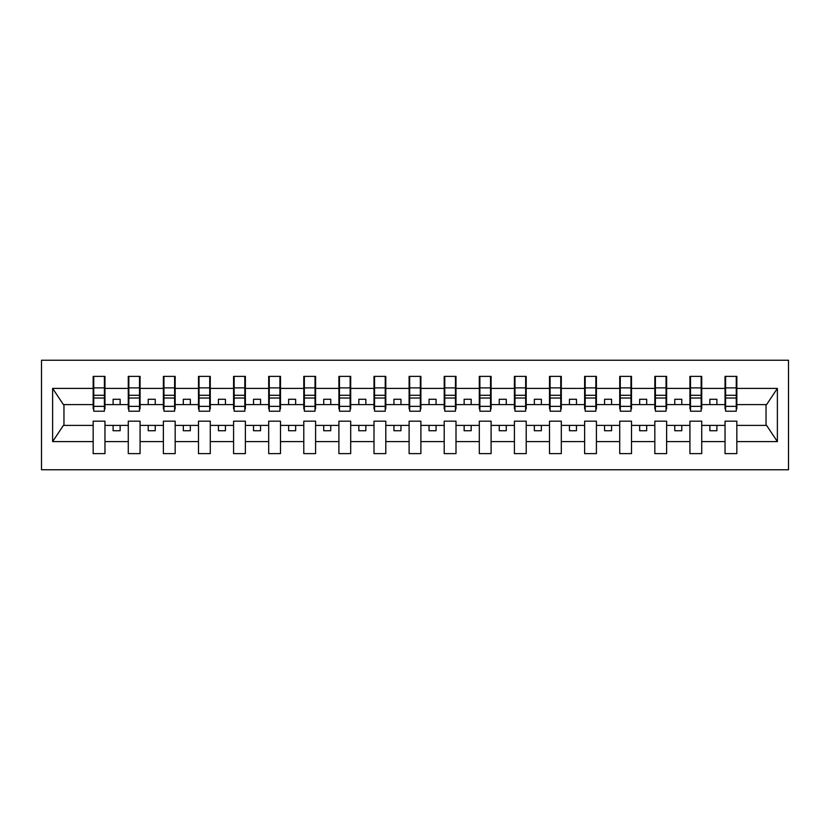 <?xml version="1.0" encoding="UTF-8"?>
<svg xmlns="http://www.w3.org/2000/svg" width="830" height="830" viewBox="0 0 830 830"><rect width="100%" height="100%" fill="white"/><g stroke="black" fill="none" stroke-linecap="round" stroke-linejoin="round"><path stroke-width="1.25" d="M41.5 469.759L788.5 469.759L788.5 360.241L41.5 360.241L41.5 469.759M736.262 408.827L736.833 408.827L736.833 404.604L766.598 404.604L777.378 388.388L777.378 441.612L736.833 441.612L736.833 421.173L725.036 421.173L725.036 425.396L701.724 425.396L701.724 421.173L689.927 421.173L689.927 425.396L666.625 425.396L666.625 421.173L654.829 421.173L654.829 425.396L631.516 425.396L631.516 421.173L619.72 421.173L619.72 425.396L596.417 425.396L596.417 421.173L584.621 421.173L584.621 425.396L561.308 425.396L561.308 421.173L549.512 421.173L549.512 425.396L526.21 425.396L526.21 421.173L514.413 421.173L514.413 425.396L491.101 425.396L491.101 421.173L479.304 421.173L479.304 425.396L456.002 425.396L456.002 421.173L444.206 421.173L444.206 425.396L420.893 425.396L420.893 421.173L409.107 421.173L409.107 425.396L385.794 425.396L385.794 421.173L373.998 421.173L373.998 425.396L350.696 425.396L350.696 421.173L338.899 421.173L338.899 425.396L315.587 425.396L315.587 421.173L303.79 421.173L303.79 425.396L280.488 425.396L280.488 421.173L268.692 421.173L268.692 425.396L245.379 425.396L245.379 421.173L233.583 421.173L233.583 425.396L210.281 425.396L210.281 421.173L198.484 421.173L198.484 425.396L175.172 425.396L175.172 421.173L163.375 421.173L163.375 425.396L140.073 425.396L140.073 421.173L128.276 421.173L128.276 425.396L104.964 425.396L104.964 421.173L93.168 421.173L93.168 425.396L63.402 425.396L52.622 441.612L52.622 388.388L63.402 404.604L93.168 404.604L93.168 388.388L52.622 388.388M736.833 441.612L736.833 453.616L725.036 453.616L725.036 425.396M725.036 441.612L701.724 441.612L701.724 453.616L689.927 453.616L689.927 425.396M701.724 441.612L701.724 425.396M689.927 441.612L666.625 441.612L666.625 453.616L654.829 453.616L654.829 425.396M666.625 441.612L666.625 425.396M654.829 441.612L631.516 441.612L631.516 453.616L619.72 453.616L619.72 425.396M631.516 441.612L631.516 425.396M619.72 441.612L596.417 441.612L596.417 453.616L584.621 453.616L584.621 425.396M596.417 441.612L596.417 425.396M584.621 441.612L561.308 441.612L561.308 453.616L549.512 453.616L549.512 425.396M561.308 441.612L561.308 425.396M549.512 441.612L526.21 441.612L526.21 453.616L514.413 453.616L514.413 425.396M526.21 441.612L526.21 425.396M514.413 441.612L491.101 441.612L491.101 453.616L479.304 453.616L479.304 425.396M491.101 441.612L491.101 425.396M479.304 441.612L456.002 441.612L456.002 453.616L444.206 453.616L444.206 425.396M456.002 441.612L456.002 425.396M444.206 441.612L420.893 441.612L420.893 453.616L409.107 453.616L409.107 425.396M420.893 441.612L420.893 425.396M409.107 441.612L385.794 441.612L385.794 453.616L373.998 453.616L373.998 425.396M385.794 441.612L385.794 425.396M373.998 441.612L350.696 441.612L350.696 453.616L338.899 453.616L338.899 425.396M350.696 441.612L350.696 425.396M338.899 441.612L315.587 441.612L315.587 453.616L303.79 453.616L303.79 425.396M315.587 441.612L315.587 425.396M303.79 441.612L280.488 441.612L280.488 453.616L268.692 453.616L268.692 425.396M280.488 441.612L280.488 425.396M268.692 441.612L245.379 441.612L245.379 453.616L233.583 453.616L233.583 425.396M245.379 441.612L245.379 425.396M233.583 441.612L210.281 441.612L210.281 453.616L198.484 453.616L198.484 425.396M210.281 441.612L210.281 425.396M198.484 441.612L175.172 441.612L175.172 453.616L163.375 453.616L163.375 425.396M175.172 441.612L175.172 425.396M163.375 441.612L140.073 441.612L140.073 453.616L128.276 453.616L128.276 425.396M140.073 441.612L140.073 425.396M725.596 406.358L736.262 406.358L736.262 411.213L725.596 411.213L725.596 376.384L725.036 376.384L725.036 388.388L701.724 388.388L701.724 408.827L701.163 408.827M725.596 408.827L725.036 408.827L725.036 388.388M690.487 406.358L701.163 406.358L701.163 411.213L690.487 411.213L690.487 376.384L689.927 376.384L689.927 388.388L666.625 388.388L666.625 408.827L666.054 408.827M690.487 408.827L689.927 408.827L689.927 388.388M655.389 406.358L666.054 406.358L666.054 411.213L655.389 411.213L655.389 376.384L654.829 376.384L654.829 388.388L631.516 388.388L631.516 408.827L630.956 408.827M655.389 408.827L654.829 408.827L654.829 388.388M620.28 406.358L630.956 406.358L630.956 411.213L620.28 411.213L620.28 376.384L619.72 376.384L619.72 388.388L596.417 388.388L596.417 408.827L595.857 408.827M620.28 408.827L619.72 408.827L619.72 388.388M585.181 406.358L595.857 406.358L595.857 411.213L585.181 411.213L585.181 376.384L584.621 376.384L584.621 388.388L561.308 388.388L561.308 408.827L560.748 408.827M585.181 408.827L584.621 408.827L584.621 388.388M550.083 406.358L560.748 406.358L560.748 411.213L550.083 411.213L550.083 376.384L549.512 376.384L549.512 388.388L526.21 388.388L526.21 408.827L525.649 408.827M550.083 408.827L549.512 408.827L549.512 388.388M514.974 406.358L525.649 406.358L525.649 411.213L514.974 411.213L514.974 376.384L514.413 376.384L514.413 388.388L491.101 388.388L491.101 408.827L490.54 408.827M514.974 408.827L514.413 408.827L514.413 388.388M479.875 406.358L490.54 406.358L490.54 411.213L479.875 411.213L479.875 376.384L479.304 376.384L479.304 388.388L456.002 388.388L456.002 408.827L455.442 408.827M479.875 408.827L479.304 408.827L479.304 388.388M444.766 406.358L455.442 406.358L455.442 411.213L444.766 411.213L444.766 376.384L444.206 376.384L444.206 388.388L420.893 388.388L420.893 408.827L420.333 408.827M444.766 408.827L444.206 408.827L444.206 388.388M409.667 406.358L420.333 406.358L420.333 411.213L409.667 411.213L409.667 376.384L409.107 376.384L409.107 388.388L385.794 388.388L385.794 408.827L385.234 408.827M409.667 408.827L409.107 408.827L409.107 388.388M374.558 406.358L385.234 406.358L385.234 411.213L374.558 411.213L374.558 376.384L373.998 376.384L373.998 388.388L350.696 388.388L350.696 408.827L350.125 408.827M374.558 408.827L373.998 408.827L373.998 388.388M339.46 406.358L350.125 406.358L350.125 411.213L339.46 411.213L339.46 376.384L338.899 376.384L338.899 388.388L315.587 388.388L315.587 408.827L315.026 408.827M339.46 408.827L338.899 408.827L338.899 388.388M304.351 406.358L315.026 406.358L315.026 411.213L304.351 411.213L304.351 376.384L303.79 376.384L303.79 388.388L280.488 388.388L280.488 408.827L279.918 408.827M304.351 408.827L303.79 408.827L303.79 388.388M269.252 406.358L279.918 406.358L279.918 411.213L269.252 411.213L269.252 376.384L268.692 376.384L268.692 388.388L245.379 388.388L245.379 408.827L244.819 408.827M269.252 408.827L268.692 408.827L268.692 388.388M234.143 406.358L244.819 406.358L244.819 411.213L234.143 411.213L234.143 376.384L233.583 376.384L233.583 388.388L210.281 388.388L210.281 408.827L209.72 408.827M234.143 408.827L233.583 408.827L233.583 388.388M199.044 406.358L209.72 406.358L209.72 411.213L199.044 411.213L199.044 376.384L198.484 376.384L198.484 388.388L175.172 388.388L175.172 408.827L174.611 408.827M199.044 408.827L198.484 408.827L198.484 388.388M163.946 406.358L174.611 406.358L174.611 411.213L163.946 411.213L163.946 376.384L163.375 376.384L163.375 388.388L140.073 388.388L140.073 408.827L139.513 408.827M163.946 408.827L163.375 408.827L163.375 388.388M128.837 406.358L139.513 406.358L139.513 411.213L128.837 411.213L128.837 376.384L128.276 376.384L128.276 388.388L104.964 388.388L104.964 376.384L104.404 376.384L104.404 411.213L93.738 411.213L93.738 398.026L104.404 398.026M128.837 408.827L128.276 408.827L128.276 388.388M128.276 441.612L104.964 441.612L104.964 453.616L93.168 453.616L93.168 425.396M104.964 441.612L104.964 425.396M93.738 398.026L93.738 376.384L93.168 376.384L93.168 388.388M93.168 404.604L93.168 408.827L93.738 408.827M736.833 404.604L736.833 376.384L736.262 376.384L736.262 406.358M689.927 376.384L701.724 376.384L701.724 388.388M654.829 376.384L666.625 376.384L666.625 388.388M619.72 376.384L631.516 376.384L631.516 388.388M584.621 376.384L596.417 376.384L596.417 388.388M549.512 376.384L561.308 376.384L561.308 388.388M514.413 376.384L526.21 376.384L526.21 388.388M479.304 376.384L491.101 376.384L491.101 388.388M444.206 376.384L456.002 376.384L456.002 388.388M409.107 376.384L420.893 376.384L420.893 388.388M373.998 376.384L385.794 376.384L385.794 388.388M338.899 376.384L350.696 376.384L350.696 388.388M303.79 376.384L315.587 376.384L315.587 388.388M268.692 376.384L280.488 376.384L280.488 388.388M233.583 376.384L245.379 376.384L245.379 388.388M198.484 376.384L210.281 376.384L210.281 388.388M163.375 376.384L175.172 376.384L175.172 388.388M128.276 376.384L140.073 376.384L140.073 388.388M777.378 388.388L736.833 388.388M93.168 441.612L52.622 441.612M93.168 376.384L104.964 376.384M725.036 376.384L736.833 376.384M725.036 404.604L716.892 404.604L716.892 399.272L709.868 399.272L709.868 404.604L716.892 404.604M709.868 404.604L701.724 404.604M709.868 425.396L709.868 430.729L716.892 430.729L716.892 425.396M689.927 404.604L681.783 404.604L681.783 399.272L674.769 399.272L674.769 404.604L681.783 404.604M674.769 404.604L666.625 404.604M674.769 425.396L674.769 430.729L681.783 430.729L681.783 425.396M654.829 404.604L646.684 404.604L646.684 399.272L639.66 399.272L639.66 404.604L646.684 404.604M639.66 404.604L631.516 404.604M639.66 425.396L639.66 430.729L646.684 430.729L646.684 425.396M619.72 404.604L611.575 404.604L611.575 399.272L604.562 399.272L604.562 404.604L611.575 404.604M604.562 404.604L596.417 404.604M604.562 425.396L604.562 430.729L611.575 430.729L611.575 425.396M584.621 404.604L576.476 404.604L576.476 399.272L569.453 399.272L569.453 404.604L576.476 404.604M569.453 404.604L561.308 404.604M569.453 425.396L569.453 430.729L576.476 430.729L576.476 425.396M549.512 404.604L541.367 404.604L541.367 399.272L534.354 399.272L534.354 404.604L541.367 404.604M534.354 404.604L526.21 404.604M534.354 425.396L534.354 430.729L541.367 430.729L541.367 425.396M514.413 404.604L506.269 404.604L506.269 399.272L499.245 399.272L499.245 404.604L506.269 404.604M499.245 404.604L491.101 404.604M499.245 425.396L499.245 430.729L506.269 430.729L506.269 425.396M479.304 404.604L471.17 404.604L471.17 399.272L464.146 399.272L464.146 404.604L471.17 404.604M464.146 404.604L456.002 404.604M464.146 425.396L464.146 430.729L471.17 430.729L471.17 425.396M444.206 404.604L436.061 404.604L436.061 399.272L429.037 399.272L429.037 404.604L436.061 404.604M429.037 404.604L420.893 404.604M429.037 425.396L429.037 430.729L436.061 430.729L436.061 425.396M409.107 404.604L400.963 404.604L400.963 399.272L393.939 399.272L393.939 404.604L400.963 404.604M393.939 404.604L385.794 404.604M393.939 425.396L393.939 430.729L400.963 430.729L400.963 425.396M373.998 404.604L365.854 404.604L365.854 399.272L358.83 399.272L358.83 404.604L365.854 404.604M358.83 404.604L350.696 404.604M358.83 425.396L358.83 430.729L365.854 430.729L365.854 425.396M338.899 404.604L330.755 404.604L330.755 399.272L323.731 399.272L323.731 404.604L330.755 404.604M323.731 404.604L315.587 404.604M323.731 425.396L323.731 430.729L330.755 430.729L330.755 425.396M303.79 404.604L295.646 404.604L295.646 399.272L288.632 399.272L288.632 404.604L295.646 404.604M288.632 404.604L280.488 404.604M288.632 425.396L288.632 430.729L295.646 430.729L295.646 425.396M268.692 404.604L260.547 404.604L260.547 399.272L253.524 399.272L253.524 404.604L260.547 404.604M253.524 404.604L245.379 404.604M253.524 425.396L253.524 430.729L260.547 430.729L260.547 425.396M233.583 404.604L225.438 404.604L225.438 399.272L218.425 399.272L218.425 404.604L225.438 404.604M218.425 404.604L210.281 404.604M218.425 425.396L218.425 430.729L225.438 430.729L225.438 425.396M198.484 404.604L190.34 404.604L190.34 399.272L183.316 399.272L183.316 404.604L190.34 404.604M183.316 404.604L175.172 404.604M183.316 425.396L183.316 430.729L190.34 430.729L190.34 425.396M163.375 404.604L155.231 404.604L155.231 399.272L148.217 399.272L148.217 404.604L155.231 404.604M148.217 404.604L140.073 404.604M148.217 425.396L148.217 430.729L155.231 430.729L155.231 425.396M128.276 404.604L120.132 404.604L120.132 399.272L113.108 399.272L113.108 404.604L120.132 404.604M113.108 404.604L104.964 404.604L104.964 388.388M113.108 425.396L113.108 430.729L120.132 430.729L120.132 425.396M104.964 404.604L104.964 408.827L104.404 408.827M777.378 441.612L766.598 425.396L736.833 425.396M63.962 404.604L63.962 425.396M766.038 425.396L766.038 404.604M104.404 383.408L104.964 383.408M93.168 383.408L93.738 383.408M93.738 395.288L104.404 395.288M140.073 376.384L139.513 376.384L139.513 406.358M139.513 383.408L140.073 383.408M128.276 383.408L128.837 383.408M128.837 398.026L139.513 398.026M128.837 395.288L139.513 395.288M175.172 376.384L174.611 376.384L174.611 406.358M174.611 383.408L175.172 383.408M163.375 383.408L163.946 383.408M163.946 398.026L174.611 398.026M163.946 395.288L174.611 395.288M210.281 376.384L209.72 376.384L209.72 406.358M209.72 383.408L210.281 383.408M198.484 383.408L199.044 383.408M199.044 398.026L209.72 398.026M199.044 395.288L209.72 395.288M245.379 376.384L244.819 376.384L244.819 406.358M244.819 383.408L245.379 383.408M233.583 383.408L234.143 383.408M234.143 398.026L244.819 398.026M234.143 395.288L244.819 395.288M280.488 376.384L279.918 376.384L279.918 406.358M279.918 383.408L280.488 383.408M268.692 383.408L269.252 383.408M269.252 398.026L279.918 398.026M269.252 395.288L279.918 395.288M315.587 376.384L315.026 376.384L315.026 406.358M315.026 383.408L315.587 383.408M303.79 383.408L304.351 383.408M304.351 398.026L315.026 398.026M304.351 395.288L315.026 395.288M350.696 376.384L350.125 376.384L350.125 406.358M350.125 383.408L350.696 383.408M338.899 383.408L339.46 383.408M339.46 398.026L350.125 398.026M339.46 395.288L350.125 395.288M385.794 376.384L385.234 376.384L385.234 406.358M385.234 383.408L385.794 383.408M373.998 383.408L374.558 383.408M374.558 398.026L385.234 398.026M374.558 395.288L385.234 395.288M420.893 376.384L420.333 376.384L420.333 406.358M420.333 383.408L420.893 383.408M409.107 383.408L409.667 383.408M409.667 398.026L420.333 398.026M409.667 395.288L420.333 395.288M456.002 376.384L455.442 376.384L455.442 406.358M455.442 383.408L456.002 383.408M444.206 383.408L444.766 383.408M444.766 398.026L455.442 398.026M444.766 395.288L455.442 395.288M491.101 376.384L490.54 376.384L490.54 406.358M490.54 383.408L491.101 383.408M479.304 383.408L479.875 383.408M479.875 398.026L490.54 398.026M479.875 395.288L490.54 395.288M526.21 376.384L525.649 376.384L525.649 406.358M525.649 383.408L526.21 383.408M514.413 383.408L514.974 383.408M514.974 398.026L525.649 398.026M514.974 395.288L525.649 395.288M561.308 376.384L560.748 376.384L560.748 406.358M560.748 383.408L561.308 383.408M549.512 383.408L550.083 383.408M550.083 398.026L560.748 398.026M550.083 395.288L560.748 395.288M596.417 376.384L595.857 376.384L595.857 406.358M595.857 383.408L596.417 383.408M584.621 383.408L585.181 383.408M585.181 398.026L595.857 398.026M585.181 395.288L595.857 395.288M631.516 376.384L630.956 376.384L630.956 406.358M630.956 383.408L631.516 383.408M619.72 383.408L620.28 383.408M620.28 398.026L630.956 398.026M620.28 395.288L630.956 395.288M666.625 376.384L666.054 376.384L666.054 406.358M666.054 383.408L666.625 383.408M654.829 383.408L655.389 383.408M655.389 398.026L666.054 398.026M655.389 395.288L666.054 395.288M701.724 376.384L701.163 376.384L701.163 406.358M701.163 383.408L701.724 383.408M689.927 383.408L690.487 383.408M690.487 398.026L701.163 398.026M690.487 395.288L701.163 395.288M736.262 383.408L736.833 383.408M725.036 383.408L725.596 383.408M725.596 398.026L736.262 398.026M725.596 395.288L736.262 395.288M93.738 406.358L104.404 406.358M93.738 387.89L104.404 387.89M128.837 387.89L139.513 387.89M163.946 387.89L174.611 387.89M199.044 387.89L209.72 387.89M234.143 387.89L244.819 387.89M269.252 387.89L279.918 387.89M304.351 387.89L315.026 387.89M339.46 387.89L350.125 387.89M374.558 387.89L385.234 387.89M409.667 387.89L420.333 387.89M444.766 387.89L455.442 387.89M479.875 387.89L490.54 387.89M514.974 387.89L525.649 387.89M550.083 387.89L560.748 387.89M585.181 387.89L595.857 387.89M620.28 387.89L630.956 387.89M655.389 387.89L666.054 387.89M690.487 387.89L701.163 387.89M725.596 387.89L736.262 387.89"/></g></svg>
